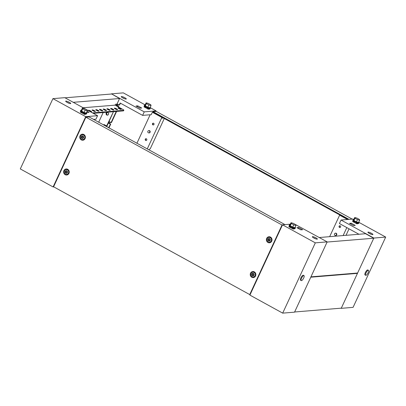 <?xml version="1.0" encoding="UTF-8"?>
<svg xmlns="http://www.w3.org/2000/svg" width="406" height="406" viewBox="0 0 406 406"><rect width="100%" height="100%" fill="white"/><g stroke="black" fill="none" stroke-linecap="round" stroke-linejoin="round"><path stroke-width="0.61" d="M145.282 139.202A0.888 0.822 -94.7 0 0 146.094 140.491A0.888 0.822 -94.7 0 0 146.703 139.116A0.888 0.822 -94.7 0 0 145.282 139.202M146.135 138.73A0.888 0.822 -94.7 0 0 146.277 140.456M152.499 123.652A0.888 0.822 -94.7 0 0 153.311 124.941A0.888 0.822 -94.7 0 0 153.92 123.566A0.888 0.822 -94.7 0 0 152.499 123.652M153.351 123.18A0.888 0.822 -94.7 0 0 153.493 124.906M106.413 113.122A1.385 1.279 -94.7 0 0 107.56 115.137A1.385 1.279 -94.7 0 1 107.336 112.386A1.385 1.279 -94.7 0 0 106.413 113.122M107.524 112.406A1.385 1.279 -94.7 0 0 107.742 115.086M124.804 97.714A2.766 0.543 24.9 0 0 121.262 96.633A2.766 0.543 24.9 0 0 122.734 97.887A2.766 0.543 24.9 0 0 126.276 98.962A2.766 0.543 24.9 0 0 124.804 97.714M122.424 97.709A2.766 0.543 -155.1 0 1 124.398 98.592A2.766 0.543 -155.1 0 1 124.703 98.77M164.115 118.41A1.974 0.634 118.8 0 1 163.755 119.668L150.225 148.819A2.766 0.888 118.8 0 0 148.956 149.844M108.701 127.702L110.33 124.185L110.701 124.155L109.072 127.672L106.89 126.723M111.051 122.637L116.141 111.675L116.512 111.645L111.422 122.607L109.244 121.648L108.529 123.196L110.33 124.185M118.339 106.94L118.856 106.585L118.623 107.093M163.39 118.009L161.903 118.131L162.227 117.43L152.717 112.203L152.346 112.234L151.215 114.675L142.618 115.38L144.252 111.863L156.102 110.894L150.59 107.864M155.843 111.457L156.102 110.894M103.992 124.891L106.814 126.444L108.118 123.191M115.806 111.493L116.141 111.675M120.435 103.185L119.577 105.037L117.4 104.078L116.684 105.621L118.486 106.616M119.207 105.068L120.151 103.028L142.618 115.38M144.252 111.863L111.452 93.837L119.572 98.521L116.207 105.768M111.452 93.837L123.307 92.867L145.186 104.89M148.865 108.458L148.342 108.498M144.12 106.905L148.058 109.067M141.709 108.032L137.771 105.87L135.995 106.017L139.928 108.179L141.709 108.032M162.227 117.43L161.857 117.461L147.261 148.911M161.857 117.461L152.346 112.234M136.929 143.232L150.144 114.761M104.266 124.723L106.9 126.256M117.684 104.23L117.055 105.59L118.856 106.585M116.177 111.462L116.512 111.645M109.529 121.805L108.899 123.165L110.701 124.155M118.496 104.677L117.862 106.037M110.341 122.247L109.706 123.607M137.329 106.753L139.963 108.174M162.567 117.557L162.151 117.593M137.365 106.748L137.771 105.87M117.055 105.59L116.684 105.621M108.899 123.165L108.529 123.196M144.521 107.194L143.973 106.6L144.998 106.519M147.439 108.798L147.551 108.564L148.368 109.016L147.606 108.889M148.286 109.194L149.844 109.067L148.368 109.016M147.551 108.564L149.103 108.438L149.926 108.889M143.973 106.6L145.556 106.991M145.145 104.971A3.36 0.66 24.9 0 0 144.49 105.068A3.36 0.66 24.9 0 0 146.277 106.585A3.36 0.66 24.9 0 0 150.58 107.894A3.36 0.66 24.9 0 0 150.23 107.331M150.58 107.894L150.321 108.458A3.36 0.66 -155.1 0 1 146.013 107.143A3.36 0.66 -155.1 0 1 144.226 105.626L144.49 105.068M146.135 102.845L145.074 105.129L145.343 105.88L147.804 107.235L149.997 107.834L151.057 105.55L150.788 104.794L148.327 103.439L146.135 102.845L146.404 103.596L148.865 104.951L151.057 105.55M147.804 107.235L148.865 104.951M145.343 105.88L146.404 103.596M313.818 238.002A2.766 0.543 24.9 0 0 317.365 239.078A2.766 0.543 24.9 0 0 315.893 237.83A2.766 0.543 24.9 0 0 312.346 236.749A2.766 0.543 24.9 0 0 313.818 238.002M313.513 237.825A2.766 0.543 -155.1 0 1 315.487 238.708A2.766 0.543 -155.1 0 1 315.792 238.885M249.898 295.106L282.52 224.822L315.32 242.849L282.693 313.133L249.898 295.106M282.693 313.133L294.548 312.163L327.175 241.88L294.218 223.863M290.346 224.183L282.52 224.822M327.175 241.88L315.32 242.849M289.011 226.776L292.949 228.938M293.756 228.329L293.233 228.375M296.918 227.68L300.856 229.847L302.632 229.7L298.694 227.538L296.918 227.68M298.258 228.416L300.887 229.842M298.288 228.416L298.694 227.538M293.178 229.065L294.817 228.761L293.178 229.065L292.498 228.761M289.412 227.066L288.864 226.477L289.889 226.391M290.447 226.863L288.864 226.477M294.817 228.761L293.995 228.314L292.33 228.669M293.259 228.893L292.442 228.441M290.036 224.843A3.36 0.66 24.9 0 0 289.382 224.939A3.36 0.66 24.9 0 0 291.168 226.457A3.36 0.66 24.9 0 0 295.472 227.766A3.36 0.66 24.9 0 0 295.121 227.203M295.472 227.766L295.213 228.329A3.36 0.66 -155.1 0 1 290.909 227.02A3.36 0.66 -155.1 0 1 289.118 225.503L289.382 224.939M291.026 222.716L289.965 225L290.234 225.756L292.696 227.111L294.888 227.705L295.949 225.421L295.68 224.665L293.218 223.315L291.026 222.716L291.295 223.473L293.756 224.822L295.949 225.421M292.696 227.111L293.756 224.822M290.234 225.756L291.295 223.473M301.562 278.196A2.847 0.913 -61.2 0 1 303.998 275.618A2.847 0.913 -61.2 0 1 303.693 278.024A2.847 0.913 -61.2 0 1 301.257 280.602A2.847 0.913 -61.2 0 1 301.562 278.196M301.257 280.602L300.602 280.241A2.847 0.913 -61.2 0 1 300.902 277.836A2.847 0.913 -61.2 0 1 303.343 275.258L303.998 275.618M66.863 102.266A2.766 0.543 -155.1 0 1 68.837 103.149A2.766 0.543 -155.1 0 1 69.142 103.322M67.168 102.439A2.766 0.543 -155.1 0 1 65.696 101.19A2.766 0.543 -155.1 0 1 69.243 102.271A2.766 0.543 -155.1 0 1 70.715 103.52A2.766 0.543 -155.1 0 1 67.168 102.439M97.577 115.69L85.727 116.664L53.1 186.948L20.3 168.921L52.927 98.638L64.777 97.663L97.577 115.69L95.948 119.207L93.563 119.4M53.8 186.892L53.1 186.948M84.626 113.726L85.153 113.68M84.346 114.289L80.408 112.127M87.123 111.254L89.107 112.345L87.331 112.492L86.706 112.147M52.927 98.638L85.727 116.664M86.717 112.132L87.361 112.487M86.519 112.553A3.36 0.66 -155.1 0 1 86.869 113.117A3.36 0.66 -155.1 0 1 82.565 111.807A3.36 0.66 -155.1 0 1 80.779 110.29A3.36 0.66 -155.1 0 1 81.433 110.193M80.779 110.29L80.515 110.853A3.36 0.66 24.9 0 0 82.301 112.371A3.36 0.66 24.9 0 0 86.61 113.68L86.869 113.117M87.346 110.772L86.285 113.056L84.093 112.457L81.631 111.107L81.362 110.351L82.423 108.067L84.615 108.666L87.077 110.016L87.346 110.772L85.153 110.173L82.692 108.823L82.423 108.067M81.631 111.107L82.692 108.823M84.093 112.457L85.153 110.173M81.281 111.741L80.261 111.823L80.809 112.416M83.89 114.111L84.575 114.416L86.209 114.111L84.575 114.416M86.209 114.111L85.392 113.66L83.834 113.792L84.656 114.238M81.845 112.213L80.972 112.508M80.261 111.823L81.078 112.274M340.604 227.035A0.888 0.822 -94.7 0 0 339.797 225.741A0.888 0.822 -94.7 0 0 339.188 227.121A0.888 0.822 -94.7 0 0 340.604 227.035M339.979 225.751A0.888 0.822 -94.7 0 0 340.121 227.477M369.074 233.272A2.766 0.543 -155.1 0 1 371.048 234.155A2.766 0.543 -155.1 0 1 371.358 234.328M371.454 233.277A2.766 0.543 -155.1 0 1 372.926 234.526A2.766 0.543 -155.1 0 1 369.384 233.445A2.766 0.543 -155.1 0 1 367.912 232.196A2.766 0.543 -155.1 0 1 371.454 233.277M329.652 236.662L339.629 215.165L347.881 219.463M340.954 308.19L341.223 308.337L373.845 238.053L341.045 220.027L339.416 223.539L358.929 234.262M341.045 220.027L352.9 219.052L353.788 219.539M341.223 308.337L353.073 307.362L385.7 237.079L359.198 222.513M373.845 238.053L385.7 237.079M356.661 223.716L352.723 221.554M356.945 223.153L357.067 222.884L357.468 223.107M353.453 225.533L349.515 223.371L351.297 223.224L355.23 225.386L353.453 225.533M339.629 215.165L347.511 219.494M346.82 227.609L343.131 235.561M349.038 228.827L346.024 235.323M350.855 224.107L353.484 225.528M351.297 223.224L350.885 224.102M358.833 221.98A3.36 0.66 -155.1 0 1 359.188 222.544A3.36 0.66 -155.1 0 1 354.88 221.234A3.36 0.66 -155.1 0 1 353.093 219.717A3.36 0.66 -155.1 0 1 353.753 219.621M353.093 219.717L352.834 220.28A3.36 0.66 24.9 0 0 354.621 221.798A3.36 0.66 24.9 0 0 358.924 223.107L359.188 222.544M359.66 220.199L358.599 222.483L356.407 221.884L353.946 220.534L353.677 219.778L354.737 217.494L356.93 218.088L359.396 219.443L359.66 220.199L357.468 219.6L355.006 218.25L354.737 217.494M353.946 220.534L355.006 218.25M356.407 221.884L357.468 219.6M356.209 223.539L356.889 223.843L358.528 223.539L357.706 223.087L356.047 223.447M356.889 223.843L358.528 223.539M353.291 221.935L352.575 221.25L353.124 221.843M352.575 221.25L353.601 221.168M353.398 221.701L354.159 221.64M356.97 223.665L356.153 223.214M368.146 272.736A2.847 0.913 -61.2 0 1 365.71 275.319A2.847 0.913 -61.2 0 1 366.014 272.913A2.847 0.913 -61.2 0 1 368.45 270.33A2.847 0.913 -61.2 0 1 368.146 272.736M365.71 275.319L365.055 274.958A2.847 0.913 -61.2 0 1 365.359 272.553A2.847 0.913 -61.2 0 1 367.795 269.97L368.45 270.33M149.723 132.28A1.106 1.025 -94.7 0 0 148.464 130.727A1.106 1.025 -94.7 0 0 148.637 132.863A1.106 1.025 -94.7 0 0 149.723 132.28M148.637 132.863L148.921 132.914A1.188 1.096 -94.7 0 0 150.007 131.092A1.188 1.096 -94.7 0 0 148.733 130.625L148.464 130.727M349.018 219.372L153.082 111.686L152.839 112.213L347.967 219.458M153.082 111.686L156.269 111.422L352.2 219.108M336.351 234.851A1.106 1.025 -94.7 0 0 335.092 233.298A1.106 1.025 -94.7 0 0 335.265 235.434A1.106 1.025 -94.7 0 0 336.351 234.851M335.265 235.434L335.549 235.49A1.188 1.096 -94.7 0 0 336.635 233.668A1.188 1.096 -94.7 0 0 335.361 233.196L335.092 233.298M269.965 239.185L269.046 238.677L268.254 240.382L269.178 240.885L269.965 239.185M269.082 238.687L268.33 240.377L269.214 240.875M267.29 238.687A2.37 2.197 85.3 0 1 271.076 238.459A2.37 2.197 85.3 0 1 269.452 242.133A2.37 2.197 85.3 0 1 267.29 238.687M269.066 237.408L269.452 237.378A2.37 2.197 85.3 0 1 271.614 240.819A2.37 2.197 85.3 0 1 269.838 242.103L269.452 242.133M268.062 239.205A1.264 1.172 85.3 0 1 269.63 238.657A1.264 1.172 85.3 0 1 270.157 240.362A1.264 1.172 85.3 0 1 268.589 240.905A1.264 1.172 85.3 0 1 268.062 239.205M68.944 173.382A3.04 2.817 85.3 0 1 65.168 174.697A3.04 2.817 85.3 0 1 63.899 170.606A3.04 2.817 85.3 0 1 67.675 169.292A3.04 2.817 85.3 0 1 68.944 173.382M66.026 169.667A2.456 2.274 85.3 0 1 68.903 173.078A2.456 2.274 85.3 0 1 66.411 174.357M255.572 275.953A3.04 2.817 85.3 0 1 251.796 277.268A3.04 2.817 85.3 0 1 250.527 273.182A3.04 2.817 85.3 0 1 254.303 271.863A3.04 2.817 85.3 0 1 255.572 275.953M252.654 272.238A2.456 2.274 85.3 0 1 255.531 275.649A2.456 2.274 85.3 0 1 253.039 276.928M85.093 138.588A3.04 2.817 85.3 0 1 81.317 139.908A3.04 2.817 85.3 0 1 80.048 135.817A3.04 2.817 85.3 0 1 83.824 134.503A3.04 2.817 85.3 0 1 85.093 138.588M82.174 134.873A2.456 2.274 85.3 0 1 85.052 138.289A2.456 2.274 85.3 0 1 82.56 139.568M271.721 241.164A3.04 2.817 85.3 0 1 267.945 242.478A3.04 2.817 85.3 0 1 266.676 238.388A3.04 2.817 85.3 0 1 270.452 237.074A3.04 2.817 85.3 0 1 271.721 241.164M268.802 237.444A2.456 2.274 85.3 0 1 271.68 240.859A2.456 2.274 85.3 0 1 269.188 242.138M282.459 224.96L282.028 224.995L249.731 294.578L53.592 186.775L85.889 117.192L282.028 224.995M250.157 294.543L249.731 294.578M285.007 224.619L89.076 116.933L85.889 117.192M253.816 273.974L252.897 273.471L252.106 275.172L253.024 275.679L253.816 273.974M252.933 273.477L252.182 275.166L253.065 275.664M251.141 273.482A2.37 2.197 85.3 0 1 254.922 273.248A2.37 2.197 85.3 0 1 253.303 276.922A2.37 2.197 85.3 0 1 251.141 273.482M252.913 272.198L253.298 272.167A2.37 2.197 85.3 0 1 255.46 275.613A2.37 2.197 85.3 0 1 253.689 276.892L253.303 276.922M251.913 273.999A1.264 1.172 85.3 0 1 253.481 273.451A1.264 1.172 85.3 0 1 254.009 275.151A1.264 1.172 85.3 0 1 252.441 275.699A1.264 1.172 85.3 0 1 251.913 273.999M83.337 136.609L82.418 136.106L81.626 137.812L82.545 138.314L83.337 136.609M82.454 136.111L81.702 137.807L82.585 138.304M80.662 136.117A2.37 2.197 85.3 0 1 84.448 135.888A2.37 2.197 85.3 0 1 82.824 139.562A2.37 2.197 85.3 0 1 80.662 136.117M82.438 134.838L82.819 134.802A2.37 2.197 85.3 0 1 84.981 138.248A2.37 2.197 85.3 0 1 83.21 139.532L82.824 139.562M81.433 136.634A1.264 1.172 85.3 0 1 83.002 136.086A1.264 1.172 85.3 0 1 83.529 137.786A1.264 1.172 85.3 0 1 81.961 138.334A1.264 1.172 85.3 0 1 81.433 136.634M67.188 171.403L66.264 170.896L65.478 172.601L66.396 173.108L67.188 171.403M66.305 170.906L65.554 172.596L66.437 173.093M64.513 170.906A2.37 2.197 85.3 0 1 68.294 170.677A2.37 2.197 85.3 0 1 66.675 174.352A2.37 2.197 85.3 0 1 64.513 170.906M66.285 169.627L66.67 169.596A2.37 2.197 85.3 0 1 68.832 173.037A2.37 2.197 85.3 0 1 67.061 174.321L66.675 174.352M65.285 171.423A1.264 1.172 85.3 0 1 66.853 170.875A1.264 1.172 85.3 0 1 67.381 172.58A1.264 1.172 85.3 0 1 65.813 173.129A1.264 1.172 85.3 0 1 65.285 171.423M108.483 114.401A1.385 1.279 85.3 0 1 106.276 114.533A1.385 1.279 85.3 0 1 107.225 112.391A1.385 1.279 85.3 0 1 108.483 114.401M120.323 108.544A1.776 0.35 24.9 0 0 118.044 107.849A1.776 0.35 24.9 0 0 118.988 108.656A1.776 0.35 24.9 0 0 121.267 109.346A1.776 0.35 24.9 0 0 120.323 108.544M120.43 109.28A1.776 0.35 24.9 0 0 120.08 109.072A1.776 0.35 24.9 0 0 118.638 108.448M116.618 108.849A1.776 0.35 24.9 0 0 114.34 108.153A1.776 0.35 24.9 0 0 115.284 108.955A1.776 0.35 24.9 0 0 117.567 109.65A1.776 0.35 24.9 0 0 116.618 108.849M116.725 109.584A1.776 0.35 24.9 0 0 116.375 109.376A1.776 0.35 24.9 0 0 114.934 108.752M112.914 109.153A1.776 0.35 24.9 0 0 110.635 108.458A1.776 0.35 24.9 0 0 111.579 109.26A1.776 0.35 24.9 0 0 113.863 109.955A1.776 0.35 24.9 0 0 112.914 109.153M113.02 109.884A1.776 0.35 24.9 0 0 112.67 109.681A1.776 0.35 24.9 0 0 111.229 109.052M109.209 109.458A1.776 0.35 24.9 0 0 106.93 108.762A1.776 0.35 24.9 0 0 107.879 109.564A1.776 0.35 24.9 0 0 110.158 110.259A1.776 0.35 24.9 0 0 109.209 109.458M109.321 110.188A1.776 0.35 24.9 0 0 108.965 109.98A1.776 0.35 24.9 0 0 107.524 109.356M105.504 109.757A1.776 0.35 24.9 0 0 103.225 109.067A1.776 0.35 24.9 0 0 104.175 109.869A1.776 0.35 24.9 0 0 106.453 110.564A1.776 0.35 24.9 0 0 105.504 109.757M105.616 110.493A1.776 0.35 24.9 0 0 105.261 110.285A1.776 0.35 24.9 0 0 103.819 109.661M101.804 110.062A1.776 0.35 24.9 0 0 99.521 109.366A1.776 0.35 24.9 0 0 100.47 110.173A1.776 0.35 24.9 0 0 102.748 110.868A1.776 0.35 24.9 0 0 101.804 110.062M101.911 110.797A1.776 0.35 24.9 0 0 101.556 110.589A1.776 0.35 24.9 0 0 100.115 109.965M98.1 110.366A1.776 0.35 24.9 0 0 95.816 109.671A1.776 0.35 24.9 0 0 96.765 110.478A1.776 0.35 24.9 0 0 99.044 111.168A1.776 0.35 24.9 0 0 98.1 110.366M98.206 111.102A1.776 0.35 24.9 0 0 97.851 110.894A1.776 0.35 24.9 0 0 96.415 110.27M94.395 110.671A1.776 0.35 24.9 0 0 92.116 109.975A1.776 0.35 24.9 0 0 93.06 110.777A1.776 0.35 24.9 0 0 95.339 111.472A1.776 0.35 24.9 0 0 94.395 110.671M94.502 111.406A1.776 0.35 24.9 0 0 94.151 111.198A1.776 0.35 24.9 0 0 92.71 110.574M90.69 110.975A1.776 0.35 24.9 0 0 88.412 110.28A1.776 0.35 24.9 0 0 89.356 111.082A1.776 0.35 24.9 0 0 91.634 111.777A1.776 0.35 24.9 0 0 90.69 110.975M90.797 111.706A1.776 0.35 24.9 0 0 90.447 111.503A1.776 0.35 24.9 0 0 89.005 110.874M113.086 111.716L113.37 111.873L107.184 125.647M103.733 124.992L103.966 124.49L103.906 125.084M113.37 111.873L106.626 125.951L106.93 126.19M73.247 102.317L119.572 98.521M116.035 105.672L116.735 104.159L115.477 104.266L115.071 105.144L83.149 107.757M113.147 111.894L112.863 111.736M103.18 112.528L98.683 122.211M103.966 124.49L106.626 125.951M65.046 97.81L111.371 94.014M123.678 110.341A1.974 0.391 24.9 0 0 123.83 110.27L123.586 110.797A1.974 0.391 -155.1 0 1 123.434 110.868L123.678 110.341L92.497 112.898M93.299 113.34L123.434 110.868M123.83 110.27A1.974 0.391 24.9 0 0 122.779 109.376L115.071 105.144M104.124 124.612L106.905 126.251M327.094 242.052L310.94 276.846L357.615 273.02L373.764 238.226L327.094 242.052M373.764 238.226L365.567 233.719L319.243 237.52M310.778 277.197L294.629 311.986L341.304 308.159L357.453 273.37L310.778 277.197M356.915 273.076L357.453 273.37M145.597 106.905L145.272 107.605M290.488 226.776L290.163 227.477M81.885 112.127L81.56 112.827M354.199 221.554L353.875 222.255"/></g></svg>

